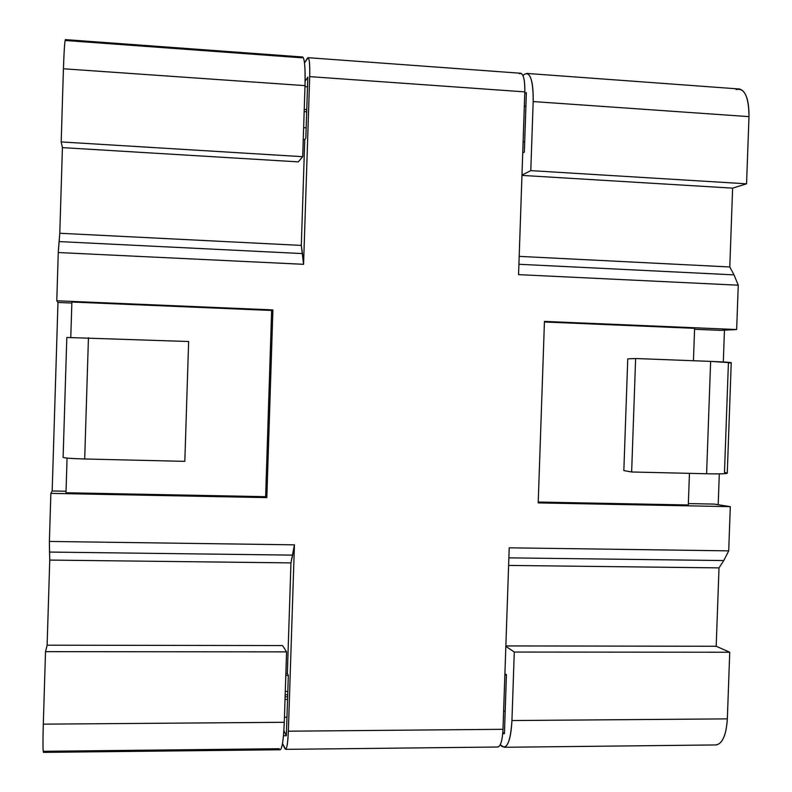 <?xml version="1.0" encoding="UTF-8"?>
<svg xmlns="http://www.w3.org/2000/svg" width="792" height="792" viewBox="0 0 792 792"><rect width="100%" height="100%" fill="white"/><g stroke="black" fill="none" stroke-linecap="round" stroke-linejoin="round"><path stroke-width="1.19" d="M304.237 109.454L306.761 109.623M307.504 86.803L304.979 86.625L307.504 86.803M308.137 57.687L520.898 73.27C523.69 74.587 524.997 80.794 524.819 91.882L309.692 76.626L303.574 264.31L58.261 252.529L59.073 241.58L302.465 253.588L303.574 264.31L58.261 252.529L56.786 300.772L272.903 309.91L266.825 497.604L50.866 493.376L49.391 541.441L294.436 544.837L288.357 731.194L502.999 729.303L509.216 547.817L728.709 550.856L730.303 506.652L538.204 502.9L544.451 321.403L736.659 329.541L738.253 285.189L518.562 274.636L524.819 91.882L309.692 76.626C309.969 65.241 309.454 58.925 308.137 57.687L304.514 62.954L307.395 58.202C309.197 56.529 309.959 62.667 309.692 76.626L303.574 264.31L301.307 245.411L304.752 139.56L305.831 138.214L307.821 77.121L305.118 81.319M519.354 73.706C523.076 72.23 524.898 78.279 524.819 91.882L518.562 274.636L738.253 285.189L736.659 329.541L720.562 330.363L694.564 329.264L720.562 330.363L736.659 329.541L544.451 321.403M519.196 256.37L729.788 266.963L732.62 188.14L521.968 175.398L732.62 188.14L729.788 266.963L734.016 274.873L738.253 285.189L734.016 274.873L518.918 264.271L734.016 274.873L729.788 266.963L519.196 256.37M724.442 330.383L723.314 361.964L724.442 330.383M727.274 473.091L727.264 473.279C725.918 473.863 719.027 474.022 706.603 473.755L631.64 471.983L635.629 358.528L710.622 361.39C729.006 362.152 734.936 362.677 728.402 362.983L724.472 472.418C730.947 473.626 724.997 474.081 706.603 473.755L710.622 361.39L635.629 358.528L627.759 358.855L635.629 358.528L631.64 471.983L706.603 473.755L710.622 361.39L731.224 362.776M719.304 473.873L718.215 504.395L719.304 473.873M538.204 502.9L730.303 506.652L714.344 504.098L688.367 503.583L714.344 504.098L730.303 506.652L728.709 550.856L723.769 560.558L719.007 567.884L723.769 560.558L728.709 550.856L509.216 547.817L502.999 729.303C502.375 740.728 500.564 746.628 497.574 747.014M716.196 646.262L505.86 645.926L716.196 646.262L729.739 652.232L727.343 718.879C726.185 735.679 722.215 744.371 715.414 744.945L716.433 744.935C722.7 743.292 726.333 734.61 727.343 718.879L729.739 652.232L514.285 652.054L511.939 720.542C510.622 740.797 507.236 749.38 501.781 746.302L500.217 744.827L504.306 747.282C508.543 745.618 511.087 736.708 511.939 720.542L727.343 718.879L511.939 720.542L514.285 652.054L505.84 646.331L514.285 652.054L729.739 652.232L716.196 646.262L719.007 567.884L508.613 565.429L719.007 567.884M736.114 89.565C744.49 87.595 748.787 96.614 748.984 116.632L746.569 183.813L732.62 188.14L746.569 183.813L748.984 116.632L533.164 101.564L530.798 170.626L521.977 175.042L530.798 170.626L746.569 183.813L530.798 170.626L533.164 101.564C533.422 84.803 531.412 75.428 527.145 73.448L524.789 74.101C530.452 71.864 533.254 81.012 533.164 101.564L748.984 116.632C749.093 100.307 745.965 91.1 739.599 89.011L738.659 88.942M544.431 321.988L694.604 328.333L544.431 321.988M688.317 504.979L538.233 502.029L688.317 504.979L689.446 473.349M693.446 360.736L694.604 328.333M508.87 557.855L723.769 560.558L508.87 557.855M287.546 699.376L285.031 699.386L287.546 699.376M284.447 717.275L286.961 717.255L284.447 717.275M283.477 735.748L286.358 735.728L283.882 730.63L286.358 735.728L288.337 675.19L287.357 673.547L290.961 562.894L294.436 544.837L288.357 731.194C287.724 744.955 286.565 750.776 284.902 748.668L282.497 743.52L285.674 749.351C287.021 748.232 287.912 742.173 288.357 731.194L502.999 729.303C502.445 740.005 500.792 745.906 498.019 747.014L285.674 749.351M285.872 673.547L287.357 673.547L290.961 562.894L49.748 560.083L47.124 645.193L282.556 645.569L286.575 651.865L284.278 722.294C283.536 740.055 282.11 749.202 280.002 749.757L43.451 752.37C42.867 750.668 42.818 741.263 43.293 724.155C42.788 742.431 42.877 751.836 43.55 752.37L43.451 752.37M302.465 56.984L302.752 57.004C304.673 58.865 305.425 68.409 305.009 85.635C305.415 64.528 304.296 55.242 301.663 57.786L65.716 40.521C64.954 37.65 64.192 47.065 63.429 68.775L61.182 141.926L62.419 147.619L59.786 233.254L58.261 252.529L56.786 300.772L57.974 302.455L52.183 490.971L50.866 493.376L49.391 541.441L49.748 560.083L47.124 645.193L45.52 651.658L43.293 724.155L284.278 722.294C283.605 738.916 282.279 748.074 280.318 749.757M57.974 302.455L71.844 303.039L57.974 302.455L52.183 490.971L66.043 491.248L52.183 490.971L50.866 493.376L266.825 497.604L265.627 496.683L271.646 310.464L272.903 309.91L56.786 300.772L57.974 302.455M71.874 302.029L271.646 310.464L71.874 302.029L70.785 337.273M65.993 492.753L265.627 496.683L65.993 492.753L67.063 458.103M49.391 541.441L49.53 552.064L292.644 555.123L294.436 544.837L49.391 541.441M292.644 555.123L49.53 552.064L49.748 560.083L290.961 562.894L292.644 555.123M59.786 233.254L301.307 245.411L302.465 253.588L59.073 241.58L59.786 233.254L301.307 245.411L304.752 139.56L303.257 139.471M298.287 161.875L62.419 147.619L298.287 161.875L302.702 156.687L298.287 161.875M66.815 337.481L188.635 341.52L184.823 461.36L188.635 341.52L66.805 337.471L63.112 457.36C64.38 458.063 71.577 458.608 84.694 458.984L184.823 461.36L84.694 458.984C71.468 458.608 64.281 458.063 63.112 457.35M88.447 337.709L84.694 458.984L88.447 337.709M623.839 470.596L631.64 471.983L623.839 470.596L627.759 358.855M62.419 147.619L61.182 141.926L302.702 156.687L61.182 141.926L63.429 68.775L305.009 85.635L302.702 156.687L305.009 85.635L63.429 68.775C64.023 51.054 64.677 41.333 65.389 39.62L65.489 39.63M304.168 111.613L306.692 111.781L304.168 111.613M284.278 722.294L286.575 651.865L45.52 651.658L43.293 724.155L284.278 722.294M47.124 645.193L282.556 645.569L286.575 651.865L45.52 651.658L47.124 645.193M279.18 748.727L43.867 751.301M285.288 691.446L287.803 691.436L285.288 691.446M503.623 711.137L505.197 711.127L503.623 711.137M506.435 674.992L504.86 675.002L506.435 674.992M288.328 675.437L285.803 675.447L288.328 675.437M502.732 733.699L504.425 733.689L502.851 732.263L504.425 733.689L506.435 674.754L504.91 673.606M287.694 694.802L285.179 694.812M524.68 141.966L523.106 141.867L524.68 141.966M306.167 127.829L303.643 127.67L306.167 127.829M525.908 106.197L524.334 106.088L525.908 106.197M522.73 152.955L524.334 152.064L526.373 92.605L524.759 93.733M522.938 75.478L524.789 74.101L522.938 75.478M285.11 696.812L287.635 696.802M66.805 337.461L63.112 457.36M731.234 362.677L727.264 473.279M504.306 747.282L716.433 744.935M527.145 73.448L739.599 89.011M302.752 57.004L65.389 39.62"/></g></svg>
